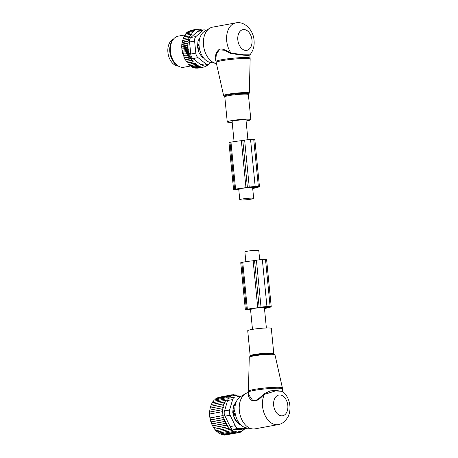 <?xml version="1.0" encoding="UTF-8"?>
<svg xmlns="http://www.w3.org/2000/svg" width="458" height="458" viewBox="0 0 458 458"><rect width="100%" height="100%" fill="white"/><g stroke="black" fill="none" stroke-linecap="round" stroke-linejoin="round"><path stroke-width="0.69" d="M245.849 261.707L244.893 251.952A6.979 0.653 -5.6 0 1 247.154 251.242A6.979 0.653 -5.6 0 1 254.614 250.4A6.979 0.653 -5.6 0 1 258.787 250.589L259.692 259.795M247.921 139.73L245.992 120.082A6.979 0.653 174.4 0 0 241.818 119.893A6.979 0.653 174.4 0 0 234.353 120.735A6.979 0.653 174.4 0 0 232.097 121.444L234.078 141.637M251.413 199.093A6.979 0.653 174.4 0 0 253.669 198.383A6.979 0.653 174.4 0 0 249.496 198.194A6.979 0.653 174.4 0 0 242.036 199.035A6.979 0.653 174.4 0 0 239.774 199.745A6.979 0.653 174.4 0 0 243.954 199.934A6.979 0.653 174.4 0 0 251.413 199.093M246.078 120.975A11.856 1.111 174.4 0 0 250.205 120.036A11.856 1.111 174.4 0 0 250.841 119.607A11.856 1.111 174.4 0 0 240.931 119.481A11.856 1.111 174.4 0 0 227.884 121.484A11.856 1.111 174.4 0 0 227.248 121.92A11.856 1.111 174.4 0 0 232.183 122.338M209.775 28.213A18.44 12.269 79.6 0 0 203.507 45.222A18.44 12.269 79.6 0 0 216.245 63.439L210.399 62.42A16.322 10.86 79.6 0 1 199.121 46.298A16.322 10.86 79.6 0 1 204.674 31.241L209.775 28.213A18.44 12.269 79.6 0 1 212.564 27.159L235.773 22.9C244.326 20.896 253.417 29.988 254.047 40.31C254.591 45.949 253.217 50.798 249.931 54.84L248.351 55.481L243.948 55.206L230.689 53.575L224.586 50.225L219.13 49.928L216.376 54.302L215.792 59.059M249.931 54.84L243.209 54.805L230.952 52.996L230.689 53.575M235.773 22.9A18.44 12.269 79.6 0 0 226.716 40.962A18.44 12.269 79.6 0 0 230.952 52.996C226.332 50.649 220.727 46.808 217.865 50.661C215.134 54.639 214.55 58.172 216.107 61.252M173.427 39.182A13.832 9.2 79.6 0 0 169.695 58.922A13.832 9.2 79.6 0 0 178.368 66.101M197.701 44.644L198.927 44.42L198.28 45.577A2.107 1.403 79.6 0 0 198.566 48.479L199.436 49.641L199.608 49.309M198.268 49.859L199.436 49.641M199.854 38.048A10.803 7.185 79.6 0 0 199.522 38.358M202.23 57.147A10.803 7.185 79.6 0 0 203.472 57.777M202.556 30.119L201.308 30.033L201.159 29.53L199.791 29.215L195.829 29.495L195.984 29.999L194.553 30.01L194.77 30.743L193.305 30.76L193.574 31.711L192.12 31.734L192.44 32.902L191.026 32.93L191.387 34.316L184.517 35.363L184.305 36.846M192.131 66.582L198.177 65.471L198.108 66.255L199.539 66.244L193.539 67.343L192.589 67.269L192.131 66.582L191.192 66.502L190.711 65.591L189.818 65.511L189.314 64.378L188.484 64.297L188.032 63.708L187.957 62.946L187.213 62.866L186.715 61.389L186.045 61.258L192.841 60.261L192.732 61.853L187.213 62.866M186.045 61.258L185.667 59.792L184.992 59.483L190.505 58.469L191.793 58.67L191.559 60.244M185.049 59.597L185.072 59.632A18.704 12.44 -100.4 0 1 185.049 59.597A18.704 12.44 -100.4 0 1 184.66 58.87L184.734 58.057L184.162 57.834A18.704 12.44 -100.4 0 1 183.795 56.987L183.927 56.208L183.366 55.887A18.704 12.44 -100.4 0 1 183.063 55L183.263 54.262L182.725 53.855A18.704 12.44 -100.4 0 1 182.49 52.939L182.656 53.443L188.169 52.43L189.394 53.134L188.799 54.536L183.286 55.55L183.366 55.887M188.513 49.075L182.387 50.197L181.906 49.636A18.704 12.44 -100.4 0 1 181.815 48.691L182.187 48.136L188.312 47.008L187.402 48.079L188.513 49.075L187.706 50.271L188.873 51.124L182.748 52.252L182.49 52.939M182.748 52.252L182.232 51.76A18.704 12.44 -100.4 0 1 182.066 50.827L182.187 51.285L187.706 50.271M182.387 50.197L182.066 50.827M182.187 48.136L181.74 47.5A18.704 12.44 -100.4 0 1 181.723 46.567L181.757 46.899L187.276 45.892L188.312 47.008M181.998 42.794A18.704 12.44 -100.4 0 0 181.981 42.892A18.704 12.44 -100.4 0 0 181.923 43.338L182.267 44.077L188.393 42.955L187.316 43.728L188.272 44.958L182.147 46.086L181.723 46.567M182.147 46.086L181.746 45.394A18.704 12.44 -100.4 0 1 181.803 44.478L187.316 43.728M182.267 44.077L181.803 44.478M190.03 34.35L190.448 35.861L183.664 36.966L183.584 38.569L182.954 38.724L182.994 40.293L182.404 40.625L182.553 42.142L182.049 42.451L181.923 43.338M185.238 35.232L185.507 33.944L191.026 32.93M186.314 33.795L186.606 32.747L192.12 31.734M187.471 32.587L187.786 31.774L193.305 30.76M199.539 66.244L199.488 66.788L200.885 66.782L195.079 67.847L195.337 68.116L197.993 68.133L203.512 67.057M195.079 67.847L193.969 67.795L193.539 67.343M198.108 66.255L192.589 67.269M190.711 65.591L196.791 64.475L196.711 65.488L191.192 66.502M189.314 64.378L195.417 63.256L195.331 64.498L189.818 65.511M187.957 62.946L194.083 61.819L193.997 63.284L188.484 64.297M192.841 60.261L186.715 61.389M191.793 58.67L185.667 59.792M185.089 59.66L184.66 58.87M184.734 58.057L190.86 56.935L190.505 58.469M190.86 56.935L189.583 56.557L184.162 57.834M183.795 56.987L184.064 57.571M183.927 56.208L190.059 55.08L189.583 56.557M190.059 55.08L188.799 54.536M183.063 55L183.286 55.55M189.394 53.134L183.263 54.262M182.725 53.855L182.656 53.443M182.232 51.76L182.187 51.285M187.402 48.079L181.889 49.092L181.906 49.636M181.815 48.691L181.889 49.092M181.74 47.5L181.757 46.899M181.746 45.394L181.803 44.741M194.553 30.01L189.04 31.024L188.702 31.642M189.984 31.104L190.316 30.509L195.829 29.495M191.421 30.56L191.621 30.211L197.135 29.198M208.55 64.194L208.522 64.578L207.422 64.538L207.342 65.557L206.157 65.523L206.089 66.301L204.863 66.278L204.812 66.816M203.507 67.12L200.85 67.103L195.337 68.116M199.488 66.788L193.969 67.795M203.701 29.907A5.267 3.504 -100.4 0 0 202.436 30.56L195.95 36.543A5.267 3.504 -100.4 0 0 194.621 41.054L195.806 53.111A5.267 3.504 -100.4 0 0 198.016 57.639L205.688 63.714L200.627 64.641L192.961 58.567C191.593 57.542 190.854 56.031 190.746 54.038L189.566 41.981C189.286 40.035 189.726 38.529 190.889 37.47L197.381 31.488L198.549 30.852L203.701 29.907A5.267 3.504 -100.4 0 1 205.894 30.52M205.688 63.714A5.267 3.504 79.6 0 0 207.966 64.383A5.267 3.504 79.6 0 0 209.226 63.731L210.611 62.46M178.196 65.998L177.04 65.282A14.742 9.807 -100.4 0 1 176.227 64.727A14.742 9.807 -100.4 0 1 172.471 40.418L173.301 39.336A15.807 10.517 79.6 0 0 177.326 65.402A15.807 10.517 79.6 0 0 178.196 65.998A15.807 10.517 79.6 0 0 183.927 67.234L190.746 65.986M203.81 58.195L203.186 57.954A2.633 1.752 79.6 0 1 202.327 57.273L199.602 53.746A2.633 1.752 79.6 0 1 199.03 52.573L197.684 47.769A2.633 1.752 79.6 0 1 197.553 46.418L197.953 41.626A2.633 1.752 79.6 0 1 198.297 40.459L200.037 37.47M185.204 34.865L178.219 36.148A15.807 10.517 79.6 0 0 173.301 39.336M200.627 64.641L202.814 65.328L207.966 64.383M200.885 66.782L200.85 67.103M206.089 66.301L204.841 66.53M196.791 64.475L195.331 64.498M198.177 65.471L196.711 65.488M189.177 35.953L189.709 37.442L183.584 38.569M189.709 37.442L182.954 38.724M188.473 37.716L189.12 39.17L182.994 40.293M189.12 39.17L182.404 40.625M187.923 39.617L188.679 41.014L182.553 42.142M188.679 41.014L181.981 42.892M188.393 42.955L187.534 41.626M188.272 44.958L187.276 45.892M188.873 51.124L188.169 52.43M194.083 61.819L192.732 61.853M195.417 63.256L193.997 63.284M207.342 65.557L206.134 65.775M208.522 64.578L207.4 64.784M252.713 188.61A19.099 1.786 -5.6 0 0 255.461 187.734L258.1 187.185A4.214 0.395 -5.6 0 0 259.463 186.761L254.86 139.776A4.214 0.395 -5.6 0 0 253.761 139.621L250.572 139.598A4.214 0.395 -5.6 0 0 244.646 140.148L241.36 140.692A19.099 1.786 -5.6 0 0 230.964 142.157L230.002 142.335A3.16 0.298 -5.6 0 0 228.977 142.656L233.586 189.641A3.16 0.298 -5.6 0 1 234.605 189.32L230.002 142.335M234.605 189.32L235.572 189.143A19.099 1.786 -5.6 0 1 245.969 187.677L249.255 187.133A4.214 0.395 -5.6 0 1 255.18 186.583L250.572 139.598M252.679 188.255A17.255 1.614 -5.6 0 0 253.887 187.74L247.383 187.7A17.255 1.614 -5.6 0 0 236.809 189.148L235.418 189.463L237.009 189.423L236.981 189.12M241.005 188.954L237.009 189.423M255.123 187.499L248.683 187.448L254.018 186.795L257.894 186.916L255.495 187.465L255.123 187.499L255.054 186.801M238.761 189.394L237.41 189.555A3.16 0.298 -5.6 0 1 233.586 189.641M255.18 186.583L258.364 186.601A4.214 0.395 -5.6 0 1 259.463 186.761M247.721 330.728A11.856 1.111 -5.6 0 1 256.703 328.764A11.856 1.111 -5.6 0 1 271.319 328.415L273.775 353.473A11.856 1.111 -5.6 0 0 259.159 353.822A11.856 1.111 -5.6 0 0 250.177 355.786L247.721 330.728M248.488 392.563L248.391 392.58A18.44 12.269 79.6 0 0 245.608 393.634L240.507 396.662A16.322 10.86 79.6 0 0 234.954 411.719A16.322 10.86 79.6 0 0 246.232 427.841L252.072 428.86A18.44 12.269 79.6 0 0 255.049 428.854L278.264 424.595C281.16 424.016 283.611 422.631 285.609 420.433L288.139 416.62C289.679 413.265 290.257 409.635 289.88 405.731C289.244 399.794 286.834 395.008 282.649 391.367L275.504 390.909L264.426 394.384L264.06 393.932L270.186 390.892L276.369 390.508L282.752 391.453M245.608 393.634A18.44 12.269 79.6 0 0 239.334 410.643A18.44 12.269 79.6 0 0 252.072 428.86M278.264 424.595A18.44 12.269 79.6 0 1 262.548 406.383A18.44 12.269 79.6 0 1 264.426 394.384L262.348 396.136L262.056 395.735L257.287 399.84L252.719 400.521L248.694 394.636L248.454 392.174A17.123 1.603 -5.6 0 1 261.426 389.334A17.123 1.603 -5.6 0 1 282.534 388.836L282.38 387.869A17.066 1.597 174.4 0 0 261.346 388.384A17.066 1.597 -5.6 0 0 248.419 391.195L248.454 392.174M262.056 395.735L264.06 393.932M262.348 396.136C258.301 400.561 254.705 401.935 251.556 400.252C248.66 397.739 247.698 395.437 248.671 393.353M239.15 422.992A10.803 7.185 79.6 0 1 234.485 417.896A10.803 7.185 79.6 0 1 233.569 415.377L234.691 415.171L235.194 413.053M235.607 403.71A10.803 7.185 79.6 0 0 233.053 410.15L234.175 409.944L235.063 411.731M235.87 402.118A11.593 7.712 -100.4 0 1 236.231 401.935M239.591 423.175L239.58 424.326M232.864 411.227L233.528 411.101A2.107 1.403 79.6 0 0 233.815 414.003L234.691 415.171M234.948 411.65A2.107 1.225 29.2 0 0 233.528 411.101L234.175 409.944M213.686 427.663L214.676 429.175L227.54 426.816L227.597 425.104L226.412 425.139L213.542 427.503L227.597 425.104M225.823 434.871L238.91 432.621L239.614 431.316L240.341 432.255L240.931 430.852L241.704 431.636L242.179 430.159L242.986 430.783L243.341 429.249L244.171 429.707L244.303 428.843M224.054 434.785L224.575 435.1L237.439 432.736L238.252 431.545L238.91 432.621M222.33 434.442L223.075 434.963L235.944 432.604L236.849 431.533L237.439 432.736M220.67 433.84L221.575 434.579L234.439 432.215L235.435 431.287L235.944 432.604M218.718 432.661L220.086 433.949L232.956 431.585L234.027 430.806L234.439 432.215M217.373 431.734L218.632 433.079L231.502 430.715L232.647 430.102L232.956 431.585M216.09 430.6L217.235 431.986L231.301 429.175L231.502 430.715M214.676 429.175L215.907 430.675L230.019 428.047L230.105 429.621M212.821 426.249A17.914 11.914 79.6 0 1 212.764 426.14A17.914 11.914 79.6 0 1 209.827 410.139L209.644 414.055L210.422 419.969L211.705 423.942L213.542 427.503M209.821 410.185L210.159 408.135L223.029 405.771L223.361 407.7L222.708 407.723L223 409.664L222.548 409.675L222.914 415.566L223.315 417.536L223.773 417.519L223.865 419.499L224.517 419.476L224.569 421.452L225.41 421.423L225.416 423.347L226.441 423.312L226.412 425.139M210.165 408.261L210.64 406.252L223.51 403.887L223.87 405.742L223.029 405.771M214.882 429.278L227.54 426.816M243.198 429.885L244.171 429.707M241.916 430.984L242.986 430.783M240.507 431.86L241.704 431.636M238.979 432.501L240.341 432.255M212.609 425.848L226.441 423.312M212.552 425.705L225.416 423.347M211.705 423.942L225.41 421.423M211.699 423.816L224.569 421.452M210.978 421.961L224.517 419.476M210.995 421.858L223.865 419.499M210.422 419.969L223.773 417.519M210.451 419.9L223.315 417.536M210.027 417.971L223.183 415.555M210.045 417.925L222.914 415.566M209.661 414.009L222.531 411.645M209.678 412.04L222.548 409.675M209.838 410.082L222.708 407.723M239.803 397.012L239.643 396.651L238.75 396.817M223.51 403.887L224.535 403.853L224.151 402.101L225.342 402.067L224.952 400.441L226.235 400.458L225.897 398.952L227.185 399.153L226.968 397.659L228.25 398.036L228.153 396.582L229.412 397.126L229.435 395.729L230.66 396.433L230.803 395.117L231.977 395.97L232.229 394.744L233.34 395.741L233.7 394.63L234.742 395.752L235.2 394.767L236.156 395.998L236.7 395.151L237.565 396.473L238.189 395.781L238.944 397.183L239.643 396.651M229.922 397.962L235.017 397.023A5.267 3.504 -100.4 0 0 232.653 399.576L229.59 409.996L224.529 410.923L227.592 400.504C228.004 398.861 228.943 397.996 230.403 397.916M238.189 395.781L237.227 395.958M236.7 395.151L235.652 395.346M235.2 394.767L234.027 394.979M233.7 394.63L232.372 394.876M232.229 394.744L219.245 397.235M230.803 395.117L217.934 397.475L217.59 397.905M229.435 395.729L216.571 398.094L216.084 398.798M228.153 396.582L215.289 398.947L214.716 399.908M226.968 397.659L214.104 400.023L213.256 401.712M225.897 398.952L213.033 401.317L212.306 403.017M224.952 400.441L212.088 402.8L211.424 404.62M224.151 402.101L211.287 404.466L210.697 406.395M239.963 397.012L235.458 396.989A5.267 3.504 -100.4 0 0 235.017 397.023M229.59 409.996A5.267 3.504 79.6 0 0 230.099 415.211L235.212 425.677A5.267 3.504 79.6 0 0 238.532 428.31L246.702 428.356L241.647 429.289L233.471 429.238C232 429.186 230.889 428.31 230.151 426.61L225.038 416.145C224.111 414.421 223.939 412.681 224.529 410.923M236.276 401.838A2.633 1.752 79.6 0 0 235.584 402.49L233.546 405.988A2.633 1.752 79.6 0 0 233.202 407.156L232.801 411.948A2.633 1.752 79.6 0 0 232.933 413.299L234.278 418.097A2.633 1.752 79.6 0 0 234.851 419.27L237.576 422.797A2.633 1.752 79.6 0 0 238.435 423.478L240.066 424.108M246.702 428.356A5.267 3.504 79.6 0 0 247.143 428.322A5.267 3.504 79.6 0 0 247.772 428.11M241.647 429.289L247.143 428.322M228.811 426.724L228.777 428.316M257.74 307.742A19.099 1.786 174.4 0 0 247.343 309.207L246.381 309.385A3.16 0.298 174.4 0 0 245.356 309.705L240.748 262.726A3.16 0.298 174.4 0 1 241.772 262.405L242.74 262.228A19.099 1.786 174.4 0 1 253.137 260.757L257.74 307.742L261.026 307.198A4.214 0.395 174.4 0 1 266.951 306.648L270.14 306.665A4.214 0.395 174.4 0 1 271.239 306.826A4.214 0.395 174.4 0 1 269.876 307.255L267.232 307.799A19.099 1.786 174.4 0 1 264.484 308.675M253.137 260.757L256.417 260.218L261.026 307.198M252.776 309.018L248.786 309.494L247.188 309.528L248.585 309.213A17.255 1.614 174.4 0 1 259.154 307.765L265.663 307.799A17.255 1.614 174.4 0 1 264.449 308.326M260.522 307.524L266.894 307.564L269.665 306.98L265.795 306.86L260.522 307.495M250.532 309.465L249.181 309.625A3.16 0.298 174.4 0 1 245.356 309.705M271.239 306.826L266.63 259.841A4.214 0.395 174.4 0 0 265.531 259.686L262.348 259.669A4.214 0.395 174.4 0 0 256.417 260.218M249.81 55.115L250.114 58.16A17.123 1.603 174.4 0 0 235.79 57.977A17.123 1.603 174.4 0 0 216.949 60.874A17.123 1.603 174.4 0 0 216.027 61.498L215.787 59.042M237.828 39.926A10.54 7.007 79.6 0 0 245.935 50.409A10.54 7.007 79.6 0 0 251.986 40.012A10.54 7.007 79.6 0 0 243.885 29.53A10.54 7.007 79.6 0 0 237.828 39.926M249.301 93.077L248.385 94.548A11.856 1.111 174.4 0 0 238.469 94.422A11.856 1.111 174.4 0 0 225.428 96.426A11.856 1.111 174.4 0 0 224.792 96.861L223.607 95.596A12.91 1.208 -5.6 0 1 224.3 95.109A12.91 1.208 174.4 0 1 238.578 92.917A12.91 1.208 174.4 0 1 249.301 93.077L250.148 59.139A17.066 1.597 174.4 0 0 235.973 58.927A17.066 1.597 174.4 0 0 217.098 61.824A17.066 1.597 -5.6 0 0 216.187 62.465L216.027 61.498M248.551 94.045A12.383 1.156 174.4 0 0 239.837 93.518A12.383 1.156 174.4 0 0 224.855 95.722A12.383 1.156 174.4 0 0 224.529 96.403M199.081 45.794A2.107 1.225 -150.8 0 0 198.28 45.577L197.616 45.697M199.356 48.027A2.107 0.945 143.1 0 1 198.566 48.479L197.913 48.594M198.016 57.639L192.961 58.567M194.621 41.054L189.566 41.981M195.806 53.111L190.746 54.038M202.436 30.56L197.381 31.488M195.95 36.543L190.889 37.47M247.406 187.471L242.797 140.492M249.255 187.133L244.646 140.148M245.969 187.677L241.36 140.692M235.572 189.143L230.964 142.157M258.364 186.601L253.761 139.621M257.041 187.179L257.007 186.812M255.495 187.465L255.427 186.801M249.266 357.257L250.148 356.221A12.383 1.156 -5.6 0 1 259.108 354.526A12.383 1.156 -5.6 0 1 273.89 353.897L274.955 354.738A12.91 1.208 174.4 0 0 259.045 355.133A12.91 1.208 -5.6 0 0 249.266 357.257L248.419 391.195M287.819 405.433A10.54 7.007 79.6 0 0 279.712 394.951A10.54 7.007 79.6 0 0 273.661 405.347A10.54 7.007 79.6 0 0 281.762 415.83A10.54 7.007 79.6 0 0 287.819 405.433M235.131 413.116A2.107 0.945 143.1 0 1 233.815 414.003L233.168 414.124M232.653 399.576L227.592 400.504M238.532 428.31L233.471 429.238M230.099 415.211L225.038 416.145M235.212 425.677L230.151 426.61M254.568 260.556L259.176 307.541M248.757 309.184L248.786 309.494M266.825 306.866L266.894 307.564M241.772 262.405L246.381 309.385M242.74 262.228L247.343 309.207M262.348 259.669L266.951 306.648M265.531 259.686L270.14 306.665M267.203 306.871L267.266 307.53M268.777 306.877L268.812 307.249M252.484 329.359L250.515 309.287M266.379 327.997L264.398 307.77M252.621 187.706L253.669 198.383M238.744 189.223L239.774 199.745M223.607 95.596L216.187 62.465M250.114 58.16L250.148 59.139M248.385 94.548L250.841 119.607M224.792 96.861L227.248 121.92M274.955 354.738L282.38 387.869M249.994 356.301L250.177 355.786M274.056 353.942L273.775 353.473M282.792 391.487L282.534 388.836M282.832 391.876L282.649 391.367"/></g></svg>
